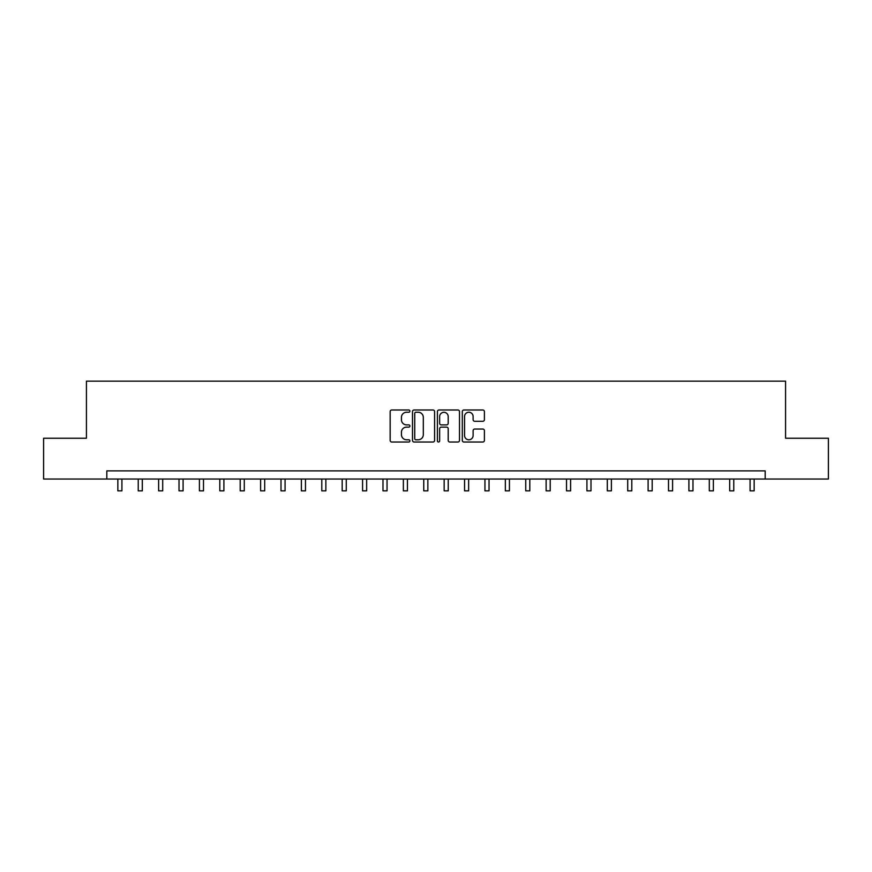 <?xml version="1.0" encoding="UTF-8"?>
<svg xmlns="http://www.w3.org/2000/svg" width="872" height="872" viewBox="0 0 872 872"><rect width="100%" height="100%" fill="white"/><g stroke="black" fill="none" stroke-linecap="round" stroke-linejoin="round"><path stroke-width="1.31" d="M409.895 411.115A1.123 1.123 0 0 0 408.772 409.993L391.757 409.993A1.602 1.602 0 0 0 390.155 411.595L390.155 440.425A1.602 1.602 0 0 0 391.757 442.017L408.772 442.017A1.123 1.123 0 0 0 409.895 440.905A1.123 1.123 0 0 0 408.772 439.782L406.57 439.782A5.123 5.123 0 0 1 401.447 434.659L401.447 432.25A5.123 5.123 0 0 1 406.57 427.127L408.772 427.127A1.123 1.123 0 0 0 409.895 426.005A1.123 1.123 0 0 0 408.772 424.882L406.57 424.882A5.123 5.123 0 0 1 401.447 419.759L401.447 417.361A5.123 5.123 0 0 1 406.57 412.238L408.772 412.238A1.123 1.123 0 0 0 409.895 411.115M482.805 421.285A1.602 1.602 0 0 0 484.407 419.683L484.407 411.595A1.602 1.602 0 0 0 482.805 409.993L463.904 409.993A1.602 1.602 0 0 0 462.302 411.595L462.302 440.425A1.602 1.602 0 0 0 463.904 442.017L482.805 442.017A1.602 1.602 0 0 0 484.407 440.425L484.407 430.648A1.602 1.602 0 0 0 482.805 429.046L474.717 429.046A1.602 1.602 0 0 0 473.115 430.648L473.115 435.499A4.284 4.284 0 0 1 468.831 439.782A4.284 4.284 0 0 1 464.547 435.499L464.547 416.522A4.284 4.284 0 0 1 468.831 412.238A4.284 4.284 0 0 1 473.115 416.522L473.115 419.683A1.602 1.602 0 0 0 474.717 421.285L482.805 421.285M106.82 479.033L43.6 479.033L43.6 438.245L86.426 438.245L86.426 381.14L785.574 381.14L785.574 438.245L828.4 438.245L828.4 479.033L765.18 479.033L765.18 470.88L106.82 470.88L106.82 479.033L765.18 479.033M434.594 411.595A1.602 1.602 0 0 0 433.003 409.993L414.102 409.993A1.602 1.602 0 0 0 412.5 411.595L412.5 440.425A1.602 1.602 0 0 0 414.102 442.017L433.003 442.017A1.602 1.602 0 0 0 434.594 440.425L434.594 411.595M438.998 409.993L457.898 409.993A1.602 1.602 0 0 1 459.5 411.595L459.5 440.425A1.602 1.602 0 0 1 457.898 442.017L449.81 442.017A1.602 1.602 0 0 1 448.208 440.425L448.208 428.73A1.602 1.602 0 0 0 446.606 427.127L441.243 427.127A1.602 1.602 0 0 0 439.641 428.73L439.641 440.905A1.123 1.123 0 0 1 438.518 442.017A1.123 1.123 0 0 1 437.406 440.905L437.406 411.595A1.602 1.602 0 0 1 438.998 409.993M415.857 412.238A1.123 1.123 0 0 0 414.745 413.35L414.745 438.66A1.123 1.123 0 0 0 415.857 439.782L418.178 439.782A5.123 5.123 0 0 0 423.312 434.659L423.312 417.361A5.123 5.123 0 0 0 418.178 412.238L415.857 412.238M448.208 416.598A4.284 4.284 0 0 0 443.924 412.314A4.284 4.284 0 0 0 439.641 416.598L439.641 423.28A1.602 1.602 0 0 0 441.243 424.882L446.606 424.882A1.602 1.602 0 0 0 448.208 423.28L448.208 416.598M117.84 479.033L117.84 490.86L121.916 490.86L121.916 479.033M138.234 479.033L138.234 490.86L142.31 490.86L142.31 479.033M158.628 479.033L158.628 490.86L162.704 490.86L162.704 479.033M179.022 479.033L179.022 490.86L183.098 490.86L183.098 479.033M199.416 479.033L199.416 490.86L203.492 490.86L203.492 479.033M219.809 479.033L219.809 490.86L223.897 490.86L223.897 479.033M240.203 479.033L240.203 490.86L244.291 490.86L244.291 479.033M260.608 479.033L260.608 490.86L264.685 490.86L264.685 479.033M281.002 479.033L281.002 490.86L285.079 490.86L285.079 479.033M301.396 479.033L301.396 490.86L305.473 490.86L305.473 479.033M321.79 479.033L321.79 490.86L325.866 490.86L325.866 479.033M342.184 479.033L342.184 490.86L346.26 490.86L346.26 479.033M362.578 479.033L362.578 490.86L366.654 490.86L366.654 479.033M382.972 479.033L382.972 490.86L387.048 490.86L387.048 479.033M403.365 479.033L403.365 490.86L407.442 490.86L407.442 479.033M423.759 479.033L423.759 490.86L427.847 490.86L427.847 479.033M444.153 479.033L444.153 490.86L448.241 490.86L448.241 479.033M464.558 479.033L464.558 490.86L468.635 490.86L468.635 479.033M484.952 479.033L484.952 490.86L489.029 490.86L489.029 479.033M505.346 479.033L505.346 490.86L509.422 490.86L509.422 479.033M525.74 479.033L525.74 490.86L529.816 490.86L529.816 479.033M546.134 479.033L546.134 490.86L550.21 490.86L550.21 479.033M566.528 479.033L566.528 490.86L570.604 490.86L570.604 479.033M586.921 479.033L586.921 490.86L590.998 490.86L590.998 479.033M607.315 479.033L607.315 490.86L611.392 490.86L611.392 479.033M627.709 479.033L627.709 490.86L631.797 490.86L631.797 479.033M648.103 479.033L648.103 490.86L652.191 490.86L652.191 479.033M668.508 479.033L668.508 490.86L672.585 490.86L672.585 479.033M688.902 479.033L688.902 490.86L692.978 490.86L692.978 479.033M709.296 479.033L709.296 490.86L713.372 490.86L713.372 479.033M729.69 479.033L729.69 490.86L733.766 490.86L733.766 479.033M750.084 479.033L750.084 490.86L754.16 490.86L754.16 479.033"/></g></svg>
